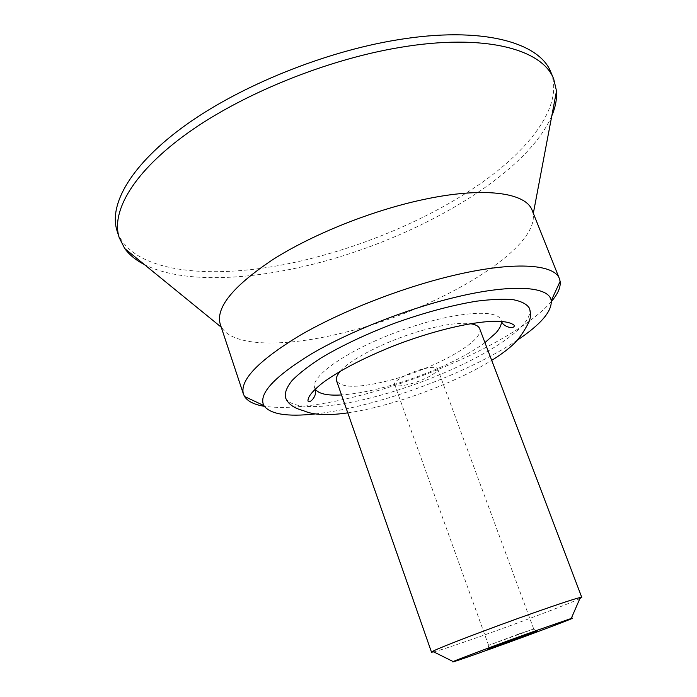 <?xml version="1.0" encoding="UTF-8"?>
<svg xmlns="http://www.w3.org/2000/svg" width="697" height="697" viewBox="0 0 697 697"><rect width="100%" height="100%" fill="white"/><g stroke="black" fill="none" stroke-linecap="round" stroke-linejoin="round"><path stroke-width="0.52" stroke-dasharray="3.48 2.61" d="M519.256 633.791L533.31 629.13L488.597 645.361L519.256 633.791M410.185 384.003C423.898 380.431 439.258 371.971 437.594 368.765C436.374 366.761 431.26 366.892 422.26 369.149C408.285 372.738 392.829 381.355 394.58 384.456C395.905 386.478 401.106 386.33 410.185 384.003M551.039 72.601C563.298 104.594 532.151 146.945 482.394 182.265C431.966 217.682 364.522 246.494 299.353 261.34C214.711 280.813 131.428 273.973 117.079 230.925M551.806 115.841C524.824 178.136 407.893 243.297 301.331 266.986C239.271 281.1 178.868 282.085 144.366 264.538M579.869 598.566C570.407 603.314 521.548 621.863 481.854 635.899C457.371 644.551 441.332 649.883 433.734 651.887M479.649 328.653C485.103 340.641 434.579 368.809 389.893 380.301C359.408 388.081 341.635 388.264 336.581 380.85M340.528 371.048C351.863 357.622 393.605 337.4 429.282 328.566C447.247 324.105 460.926 322.476 470.309 323.696M484.946 342.61C462.947 359.094 421.502 377.33 384.683 387.149C368.251 391.548 353.858 394.145 341.513 394.946M315.244 389.074L314.73 387.959C309.773 376.537 347.951 349.789 399.486 331.066C450.968 312.204 497.397 308.091 500.943 320.028L501.265 321.195M529.354 308.152C531.062 313.04 528.509 319.095 521.696 326.301C499.409 350.164 434.815 380.762 377.974 395.957C330.631 408.93 289.821 410.794 285.352 397.177M517.374 340.153C481.915 363.965 424.822 388.307 373.113 402.343C351.907 408.111 332.574 411.979 315.14 413.948M551.336 301.574C523.752 333.889 439.772 374.298 365.542 394.04C322.824 405.488 289.081 409.575 264.302 406.307M532.168 210.398L533.179 214.145C538.311 250.903 434.762 310.879 343.787 332.643C286.336 347.141 233.861 347.202 221.881 327.712L220.243 324.201M489.033 645.274L487.281 649.229M533.31 629.13L537.195 631.02M533.693 628.903L437.594 368.765M488.597 645.361L394.58 384.456M347.777 412.859C390.956 406.717 454.61 383.516 491.699 360.349M314.73 387.959L315.096 389.214M501.474 321.212L500.943 320.028M533.179 214.145L533.336 213.317M221.881 327.712L221.237 327.189"/><path stroke-width="1.05" d="M521.504 636.466L487.194 649.421L537.378 631.116L521.504 636.466M491.89 648.454C462.686 658.918 449.774 663.283 453.146 661.558C458.617 659.031 500.673 643.322 534.616 631.16L571.252 618.466C581.681 615.355 532.421 633.922 491.89 648.454M144.366 264.538C135.985 260.269 129.442 254.936 124.737 248.55L119.231 237.694L117.079 230.925C108.488 204.482 131.045 164.309 185.864 124.963C240.596 85.722 324.593 51.7 397.116 39.895C482.01 25.737 539.957 42.465 551.039 72.601L553.749 79.162L556.511 91.019C557.016 98.922 555.448 107.199 551.806 115.841M119.231 237.694C110.736 211.557 133.441 171.706 188.417 132.526C243.305 93.459 327.451 59.411 400.017 47.422C484.964 33.055 542.824 49.374 553.749 79.162M433.734 651.887L431.504 652.183L432.663 651.355C438.631 647.888 491.585 627.657 534.529 612.55C559.43 603.802 574.703 598.775 580.348 597.477L581.768 597.364L579.869 598.566M431.504 652.183L336.581 380.85C335.693 378.288 337.017 375.021 340.528 371.048M470.309 323.696C475.563 324.471 478.673 326.126 479.649 328.653L581.768 597.364M341.513 394.946C327.207 395.774 318.459 393.814 315.244 389.074M501.265 321.195C501.753 324.514 499.923 328.47 495.776 333.07L484.946 342.61M347.777 412.859C323.46 416.397 310.879 413.957 303.718 410.777C300.538 409.714 288.819 407.257 285.352 397.177C284.672 392.568 286.937 386.983 292.148 380.431C299.091 373.418 308.815 365.873 321.334 357.796C342.462 345.224 367.485 333.488 396.401 322.589C425.545 312.308 452.24 305.173 476.495 301.191C491.272 299.309 503.565 298.821 513.393 299.719C521.591 301.383 526.915 304.188 529.354 308.152C531.105 313.223 530.826 318.12 528.518 322.85C524.118 331.31 519.587 337.949 514.935 342.758C509.376 348.326 501.631 354.189 491.699 360.349M315.14 413.948C287.112 417.015 270.009 414.218 263.832 405.549C258.178 393.997 274.165 376.711 311.786 353.693C349.084 331.859 404.861 309.695 452.597 297.941C511.101 283.374 549.471 286.127 551.214 300.703C552.059 311.315 540.776 324.462 517.374 340.153M264.302 406.307C254.309 404.678 247.723 401.402 244.542 396.48L243.427 394.084C239.559 380.248 258.282 360.758 299.588 335.597C340.502 311.742 400.444 288.122 451.743 275.846C513.149 260.992 554.507 263.875 559.438 278.791L560.127 281.344C560.858 287.155 557.922 293.899 551.336 301.574M243.427 394.084L220.243 324.201C215.478 307.656 233.138 286.031 273.215 259.336C312.962 234.148 371.893 210.555 422.896 199.656C483.936 186.413 526.052 192.572 532.168 210.398L559.438 278.791M571.252 618.466L580.348 597.477M453.146 661.558L432.663 651.355M315.096 389.214C317.78 396.34 308.754 404.643 307.952 400.749C308.048 396.802 311.559 391.923 322.084 383.272C339.012 370.734 362.788 358.31 393.413 345.991C444.974 325.83 502.084 314.748 514.377 325.438C514.299 329.934 502.755 326.693 501.474 321.212M551.214 300.703L560.127 281.344M263.832 405.549L244.542 396.48M533.336 213.317L556.511 91.019M221.237 327.189L124.737 248.55"/></g></svg>
